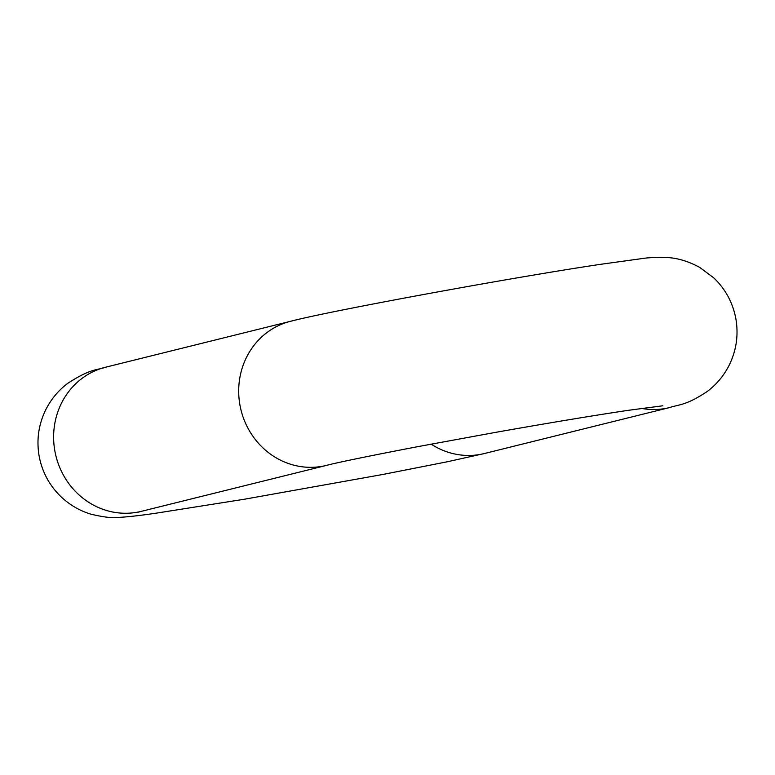 <?xml version="1.0" encoding="UTF-8"?>
<svg xmlns="http://www.w3.org/2000/svg" width="775" height="775" viewBox="0 0 775 775"><rect width="100%" height="100%" fill="white"/><g stroke="black" fill="none" stroke-linecap="round" stroke-linejoin="round"><path stroke-width="1.16" d="M431.152 444.123A74.255 69.547 -103.9 0 0 484.365 453.54L447.233 461.784L382.821 474.474L244.203 499.265L155.116 513.331C139.568 515.598 127.41 516.954 118.662 517.409C112.947 518.281 103.705 517.206 90.927 514.174C80.009 510.87 70.244 505.261 61.632 497.327C49.658 485.993 42.15 472.198 39.108 455.952C36.357 439.667 38.634 424.128 45.957 409.345C51.305 398.941 58.532 390.29 67.638 383.422C91.13 368.115 96.875 370.392 105.555 367.224A74.255 69.547 76.1 0 0 54.841 450.847A74.255 69.547 76.1 0 0 141.331 511.345L326.411 465.407C338.065 462.365 368.348 456.146 417.25 446.749L495.68 432.353C548.865 422.937 593.078 415.584 628.322 410.314L662.857 405.78M105.555 367.224L290.635 321.276A74.255 69.547 76.1 0 0 239.911 404.899A74.255 69.547 76.1 0 0 326.411 465.407M290.635 321.276C329.288 311.085 510.706 277.702 600.48 264.333L640.538 258.792C647.232 257.61 656.367 257.203 667.943 257.591C678.232 258.22 688.839 261.495 699.748 267.423L713.814 277.905C725.536 289.191 732.898 302.841 735.892 318.864C738.643 335.158 736.366 350.697 729.042 365.471C723.695 375.885 716.468 384.526 707.362 391.394C686.098 405.625 678.919 404.414 669.445 407.602A74.255 69.547 -103.9 0 1 641.555 408.406M137.504 512.352L141.331 511.345M484.365 453.54L669.445 407.602"/></g></svg>
